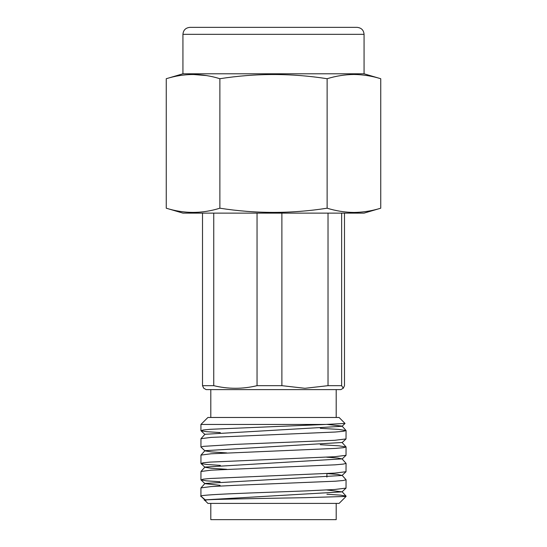 <?xml version="1.0" encoding="UTF-8"?>
<svg xmlns="http://www.w3.org/2000/svg" width="547" height="547" viewBox="0 0 547 547"><rect width="100%" height="100%" fill="white"/><g stroke="black" fill="none" stroke-linecap="round" stroke-linejoin="round"><path stroke-width="0.82" d="M202.513 213.125L202.513 385.669L203.73 388.233L206.157 389.608L340.843 389.608L343.27 388.233L341.636 385.669L341.636 213.125M328.029 213.125L328.029 385.669L304.959 388.295L281.883 385.669L281.883 213.125M257.042 213.125L257.042 385.669L281.883 385.669M257.042 385.669C242.677 389.149 228.243 389.149 213.747 385.669L213.747 213.125M202.513 385.669L213.747 385.669M207.901 417.477L339.099 417.477L345.034 423.46L325.745 424.438L200.934 424.438L207.901 417.477M220.311 432.588L206.458 431.665L200.981 430.735L203.279 429.969L210.178 429.306L325.745 424.438M204.961 500.054L200.927 496.211L200.934 487.965L204.947 483.466L342.046 475.466L337.731 474.42L326.668 473.572M326.908 494.228L340.672 495.151L346.025 496.081L345.697 496.43L305.711 497.667C257.411 498.563 192.879 499.473 205.925 500.402L201.18 496.43C194.123 494.584 258.704 492.738 306.265 490.891L334.566 489.503L346.019 488.115L346.066 479.767L343.331 480.492L335.318 481.21L236.495 485.264L211.033 486.577L200.968 487.883M220.092 481.757L206.417 480.84L200.988 479.917L203.272 479.158L210.171 478.488L334.593 473.107L346.012 471.719L346.066 463.377L343.331 464.088L335.338 464.813L211.053 470.174L200.968 471.487L200.934 479.815M220.311 465.381L206.465 464.451L200.981 463.521L203.279 462.755L210.157 462.099L334.593 456.718L346.019 455.323L346.066 446.981L343.325 447.699L335.304 448.417L211.019 453.784L200.968 455.097L200.934 463.425M226.732 452.909L211.169 451.89L204.961 450.872L200.934 447.029L203.272 446.366L235.504 444.369L334.566 440.321L346.019 438.933L346.066 430.585L343.338 431.303L335.332 432.027L211.067 437.388L200.968 438.694L200.934 447.029M345.697 496.43L346.066 496.163M342.06 475.275L346.066 479.767M200.968 471.487L204.94 467.07L342.053 458.871L346.066 463.377M320.296 444.711L338.825 445.805L346.066 446.981M320.289 428.315L338.805 429.409L346.066 430.585M346.066 496.43L339.099 503.397L207.901 503.397L204.687 500.184L204.94 499.862L342.039 491.862L326.908 489.982M336.2 503.397L336.2 519.65L210.8 519.65L210.8 503.397M198.028 27.35L338.86 27.35M380.753 208.202L364.063 213.125L182.937 213.125L166.247 208.202C184.12 213.781 201.993 213.781 219.873 208.202C255.627 213.781 291.373 213.781 327.127 208.202C336.07 210.944 345.007 212.359 353.943 212.441C362.9 212.339 371.837 210.93 380.753 208.202L380.753 78.72C371.837 75.992 362.9 74.577 353.943 74.481C345.007 74.563 336.07 75.971 327.127 78.72L327.127 208.202M364.063 73.79L364.063 34.317L182.937 34.317L182.937 73.79L364.063 73.79L380.753 78.72M205.98 75.534L193.057 74.481M182.937 34.317C183.307 30.126 185.631 27.801 189.905 27.35L357.095 27.35C361.369 27.801 363.693 30.126 364.063 34.317M328.029 385.669L341.636 385.669M344.487 213.125L344.487 385.669L343.27 388.233M220.092 485.326L204.961 483.664L200.981 479.917M226.677 469.299L211.142 468.287L204.961 467.268L200.981 463.521M342.053 458.871L337.711 458.03L326.662 457.183M200.968 455.097L204.947 450.68L342.06 442.482L346.032 446.899M200.968 438.694L204.94 434.284L342.039 426.284L345.034 423.46M346.032 430.503L342.06 426.086L326.942 424.41M182.937 73.79L166.247 78.72C184.12 73.134 201.993 73.134 219.873 78.72C255.627 73.134 291.373 73.134 327.127 78.72M166.247 78.72L166.247 208.202M193.057 212.441L199.19 212.195M219.873 78.72L219.873 208.202M210.8 417.477L210.8 389.608M200.934 430.639L200.934 424.438M326.908 474.365L326.908 477.128M336.2 417.477L336.2 389.608M342.039 491.862L346.012 488.115M342.046 475.466L346.012 471.726M342.039 459.07L346.012 455.323M342.046 442.673L346.019 438.933M204.961 434.475L200.981 430.735M346.025 496.081L342.053 491.664"/></g></svg>
